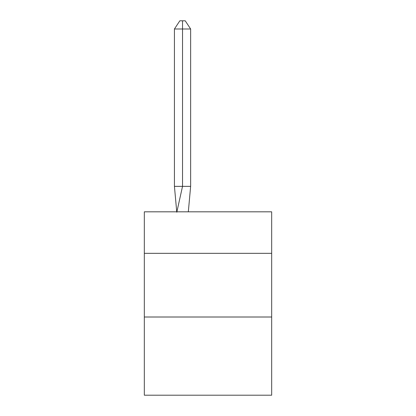 <?xml version="1.0" encoding="UTF-8"?>
<svg xmlns="http://www.w3.org/2000/svg" width="416" height="416" viewBox="0 0 416 416"><rect width="100%" height="100%" fill="white"/><g stroke="black" fill="none" stroke-linecap="round" stroke-linejoin="round"><path stroke-width="0.62" d="M144.326 253.334L271.674 253.334L271.674 211.822L144.326 211.822L144.326 395.2L271.674 395.2L271.674 317.008L144.326 317.008M271.674 317.008L271.674 253.334M188.323 211.822L190.637 186.352L190.637 28.995L182.53 28.995L182.53 186.352L190.637 186.352L185.77 186.352M182.53 20.8L182.53 186.352L174.429 186.352L176.732 211.822L174.429 186.352L176.732 211.822L174.429 186.352L176.732 211.822L174.429 186.352L176.732 211.822L174.429 186.352L176.732 211.822L174.429 186.352L176.732 211.822L174.429 186.352L174.429 28.995L179.832 20.8L185.234 20.8L190.637 28.995M182.53 28.995L182.53 186.352L182.53 28.995L182.53 186.352L182.53 28.995L182.53 186.352L182.53 28.995L182.53 186.352L182.53 28.995L182.53 186.352L182.53 28.995L174.429 28.995M176.8 212.202L182.53 186.352"/></g></svg>
